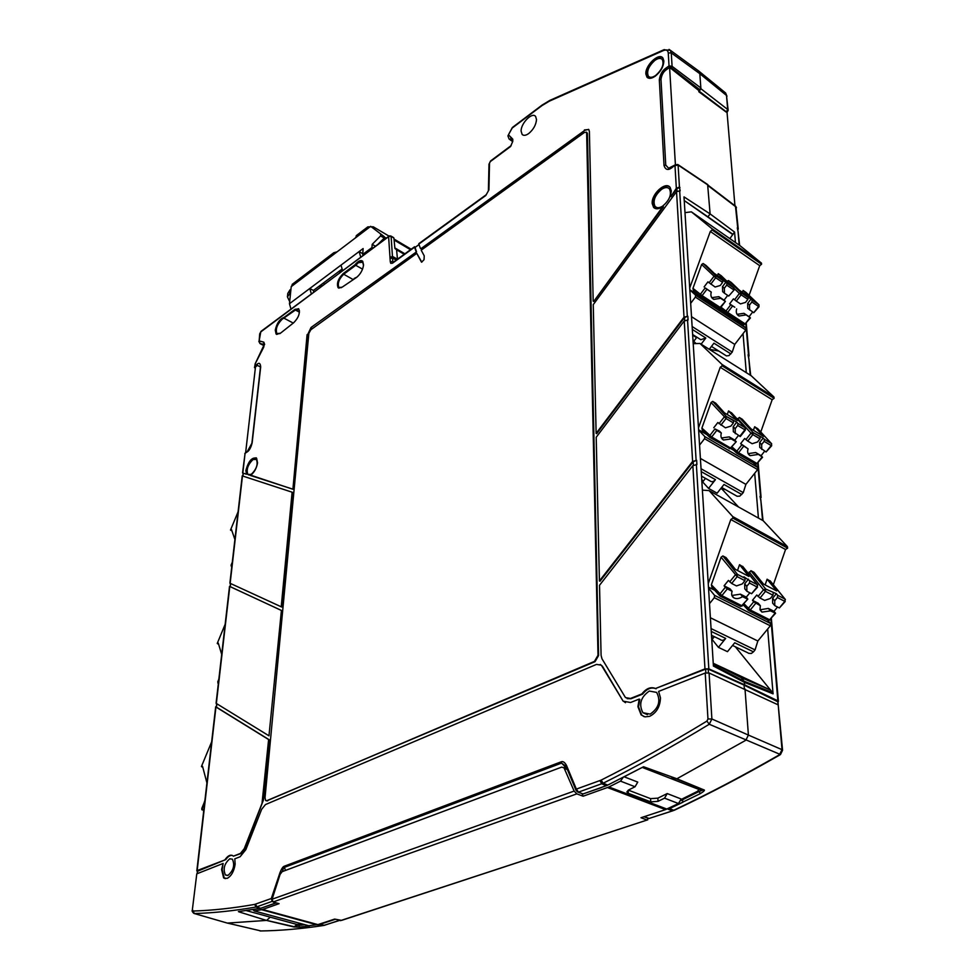 <?xml version="1.0" encoding="UTF-8"?>
<svg xmlns="http://www.w3.org/2000/svg" width="980" height="980" viewBox="0 0 980 980"><rect width="100%" height="100%" fill="white"/><g stroke="black" fill="none" stroke-linecap="round" stroke-linejoin="round"><path stroke-width="1.47" d="M705.22 673.015L707.964 718.989L706.911 721.096C670.173 743.465 634.905 763.138 601.108 780.129L576.35 789.096L578.47 792.134L603.166 783.228C637.061 766.262 672.427 746.613 709.263 724.257L780.484 754.551L782.567 750.239L778.206 704.877L709.079 673.003L705.22 673.015L658.634 691.414L660.471 697.833C660.14 706.654 656.539 712.815 649.679 716.319L645.036 716.87L641.128 714.898L637.919 706.666L639.181 699.095L630.569 702.501L623.133 701.166L602.455 666.265L600.287 664.44M777.802 701.729L744.077 685.106L708.209 669.107L705.637 669.12L655.547 688.499L704.975 668.875L708.822 668.862L744.714 684.861L777.863 700.835L777.998 702.072M763.04 520.637L760.725 499.102M760.872 500.792L760.027 496.358M750.692 375.438L748.72 357.577M748.83 358.827L748.046 354.797M739.643 245.429L737.952 230.619M738.026 231.488L737.291 227.826M197.409 871.392L197.164 870.571L225.78 859.595L197.629 871.196M196.784 873.842L192.3 910.249L196.784 873.842L223.121 863.441L221.603 869.53L223.648 877.958L227.139 878.399C231.341 876.108 234 871.379 235.139 864.225L234.808 858.823L240.112 856.728L245.845 849.636L261.636 809.333L265.47 804.556L596.489 664.403L601.218 665.163L601.867 666.008L623.133 701.166M225.253 878.656L224.224 878.092L222.178 869.677L223.121 863.441M744.347 688.658L744.077 685.106M418.987 244.596L415.042 247.462L416.537 251.848L311.04 327.479L416.537 251.848M242.954 476.084L243.285 473.205L246.58 474.271L245.858 470.547C248.393 461.127 251.97 456.999 256.601 458.175L257.544 462.866C256.613 468.232 254.347 472.336 250.733 475.178L292.91 489.253L307.549 334.866L311.493 327.724M246.58 474.271L246.335 470.755C248.32 462.523 251.615 458.211 256.233 457.844M281.738 607.037L292.616 492.364L242.219 475.863L229.884 583.198L281.738 607.037M281.419 610.442L268.973 735.821L281.419 610.442L230.275 586.714L230.631 583.553M197.164 870.571L215.943 706.997L268.618 739.557L262.028 803.355L244.265 848.656L240.455 853.384L233.399 856.177L241.019 853.543L244.829 848.815L263.436 800.023L269.157 739.741L216.47 707.168L216.85 703.824M225.78 859.595C227.997 856.434 230.202 855.05 232.37 855.442M625.485 702.709L623.733 701.423M644.081 716.649L641.753 715.13L638.543 706.911L639.805 699.34L639.181 699.095M627.139 698.654L631.047 698.728L642.537 694.171C646.874 688.658 651.406 686.87 656.098 688.781M655.547 688.499C650.818 686.551 646.261 688.364 641.888 693.926L630.446 698.471L625.473 697.589L601.99 658.805L601.083 655.326L599.515 585.28L692.86 465.672L696.915 464.545L696.658 460.318L692.615 461.433L599.417 580.956L599.993 581.238L693.179 461.739L693.387 465.096M599.417 580.956L596.207 437.252L684.236 320.962L688.07 319.995L687.838 316.221L684.016 317.189L596.122 433.393L596.673 433.687L684.555 317.52L684.726 320.411M596.122 433.393L593.255 304.633L676.531 191.651L680.169 190.806L679.446 187.094L676.335 188.27L670.908 196.662L676.849 188.613L676.996 191.112M654.775 208.311L652.729 203.864C651.859 195.24 664.305 182.684 669.634 186.898M662.884 206.523L593.696 301.485L663.423 206.817L662.223 206.988C658.523 209.242 655.657 209.401 653.611 207.429L652.202 203.534C651.235 194.028 665.775 180.883 670.136 187.437L671.312 190.978L670.442 196.257M584.864 130.291L420.898 248.712L584.864 130.291L588.649 129.372M649.274 691.059C640.7 697.111 638.58 704.338 642.929 712.742L650.181 714.102C658.817 708.099 660.973 700.859 656.649 692.407L649.274 691.059M266.413 800.844L595.032 661.672L598.584 655.534L587.412 133.525L586.714 132.288M421.792 262.162L416.782 253.355L310.819 329.782L308.847 333.359L265.017 797.818L265.678 800.525L267.65 800.893M661.757 189.214C654.885 195.143 652.643 200.875 655.02 206.4C656.796 208.238 659.344 208.14 662.664 206.119C669.585 200.202 671.851 194.469 669.487 188.895C667.674 187.033 665.102 187.143 661.757 189.214M252.963 459.583C247.793 464.741 246.103 469.714 247.916 474.504L251.321 474.345C256.527 469.187 258.218 464.214 256.405 459.399L252.963 459.583M229.761 858.798C224.298 863.613 222.852 868.991 225.425 874.969L228.034 875.348C233.522 870.546 234.98 865.156 232.407 859.178L229.761 858.798M282.277 871.624L284.163 866.271C282.901 866.7 281.529 868.782 280.035 872.531L271.313 898.513L254.678 904.405C232.873 908.227 212.342 910.445 193.109 911.045L192.643 909.955M566.612 766.973L566.501 765.417C564.75 762.269 562.986 761.068 561.221 761.803L561.577 763.077L566.085 766.36M745.008 688.952L748.402 735.073L711.884 718.977L709.079 673.003M707.621 184.51L710.108 213.91L734.571 232.064L735.453 242.513M742.215 323.633L742.313 324.833L746.025 328.153L695.629 295.176L689.834 289.933M691.513 316.675L734.743 344.421L743.048 333.641L746.295 372.67M753.841 463.173L757.846 467.521L704.816 436.578L698.63 430.11M700.394 458.42L745.89 484.377L754.686 473.303L758.422 518.065M767.671 629.038L773.073 693.84L772.62 692.639L744.09 681.21L744.714 684.861M734.571 232.064L732.881 234.306L707.915 216.837L710.108 213.91L684.003 196.894L713.416 666.057L744.531 682.411L773.073 693.84M233.399 856.177L233.314 856.091C230.888 854.205 228.181 855.32 225.192 859.448M674.191 810.301L649.03 818.471L672.672 810.84M420.42 248.43L418.827 244.106L485.798 195.486L488.922 189.887L485.798 195.486M392.968 262.444L392.809 261.636L390.273 261.685L390.738 263.314L392.478 263.204L414.577 247.193L416.071 251.578M414.577 247.193L415.753 246.948M307.549 334.866L311.04 327.479M307.095 334.621L292.91 489.253M250.329 475.423L292.42 489.02M243.285 473.205L242.697 475.998M243.016 473.205L246.078 474.051M292.126 492.144L281.223 606.828M230.374 583.431L230.275 586.714M280.905 610.234L230.018 586.555M229.516 586.383L216.078 703.297L268.973 735.821M216.58 703.664L216.47 707.168M642.537 694.171L641.888 693.926M696.658 460.318L693.179 461.739M687.838 316.221L684.555 317.52M679.961 187.437L676.849 188.613M593.182 301.166L589.384 131.43L588.772 129.507L584.386 129.948M421.608 262.175L424.046 259.688L424.23 255.829L421.192 250.182L584.435 132.447L586.628 132.227L598.008 655.277L594.444 661.402L267.087 800.709M421.449 262.077L416.782 253.355M566.207 766.679L575.922 790.064M272.036 900.853L271.313 898.513L272.22 898.856M280.831 872.837L280.035 872.531M601.193 787.516L607.772 785.09L643.529 766.752L676.886 778.769L745.817 740.255L748.402 735.073L782.003 749.663L778.206 704.877M732.881 234.306L729.88 238.642M711.529 350.228L713.146 351.759M721.856 488.947L738.516 506.979M735.331 646.776L772.62 692.639M745.89 484.377L743.269 492.622L701.043 468.734M721.648 487.452L737.095 496.26L739.778 496.149L743.269 492.622M738.283 375.916L740.292 375.904M734.743 344.421L732.256 352.077L692.125 326.524M711.456 346.418L726.45 355.912L728.961 355.581L732.256 352.077M754.686 473.303L757.626 469.591L757.859 467.546L704.828 436.59L704.559 438.685L699.561 445.104M753.24 462.83L753.865 463.454M760.774 431.996L772.154 399.718L774.102 398.346L773.98 397.035L751.305 375.83L699.99 343.466L693.203 343.674M743.048 333.641L745.817 330.04L746.025 328.153M739.569 321.906L742.313 324.833M749.075 295.36L759.721 265.678L761.546 264.257L761.472 263.13L740.231 245.845L691.378 211.839L684.983 212.636M737.756 228.168L735.453 206.119M707.915 216.837L684.236 200.545M677.719 164.456L678.099 165.032L674.987 165.657L676.335 188.27M671.839 167.164L668.593 168.229L665.751 165.081L660.986 79.294C661.696 74.811 663.497 71.614 666.4 69.69L669.585 67.387L698.764 90.503L698.85 91.765L726.205 112.1L727.687 109.49L728.152 110.311L727.05 112.382L734.939 205.727M242.82 472.997L245.074 453.348L242.55 472.948M260.999 930.951L226.821 922.94M304.829 924.679L298.741 925.426L299.611 927.105L293.939 926.958L266.487 920.416L227.323 923.087L194.334 913.544L193.109 911.045M643.86 766.862L676.886 778.769L703.799 789.843C705.282 790.003 704.155 791.252 700.418 793.58L668.139 809.247L682.84 802.277L682.435 798.835L697.442 791.362L699.083 789.5L642.402 767.475M324.649 925.304L317.532 924.74M567.077 768.761L561.687 767.12L282.167 871.661L280.072 874.43L272.109 899.211L273.077 901.992L279.079 903.658L262.591 909.489L317.937 924.618L334.621 919.093L341.616 920.379L647.155 820.003M275.27 330.101L276.091 334.021L280.072 333.519L293.657 322.763C298.557 317.777 300.26 313.147 298.753 308.884L295.017 309.312L284.175 317.361C279.79 318.953 276.826 323.192 275.27 330.101M342.143 287.177L356.72 277.303C360.542 274.045 362.833 269.917 363.555 264.931L362.71 261.28C360.763 259.725 358.19 260.901 354.981 264.808L343.27 273.506C338.174 278.663 336.446 283.379 338.088 287.679L342.143 287.177M244.78 453.556L247.07 452.013C249.263 450.714 250.966 447.652 252.154 442.801L260.68 367.01C260.46 363.396 259.259 362.465 257.091 364.205L254.837 366.9L255.094 363.984L263.792 347.018L263.804 342.155L259.149 340.893L260.778 331.914L389.06 236.058M536.513 119.597L535.631 116.51C532.361 111.597 520.797 123.296 521.115 131.124L522.132 134.444C523.651 135.865 525.856 135.559 528.735 133.525C533.438 129.531 536.023 124.889 536.513 119.597M645.881 74.039L646.996 77.187C648.87 78.988 651.639 78.645 655.289 76.158C660.74 71.65 663.595 66.579 663.852 60.944L662.933 58.102C659.124 52.124 644.987 65.427 645.881 74.039M698.764 90.503L699.855 89.731L669.034 65.893L665.861 68.196C662.345 70.535 660.165 74.394 659.32 79.784L664.024 165.559C665.445 169.785 667.98 170.557 671.655 167.886L675.441 164.763L677.939 164.603L707.83 184.644M488.922 189.887L489.51 163.121L490.392 161.541L510.531 146.559L512.736 141.439L512.773 139.172L508.449 134.787L512.197 128.037L541.916 105.644L549.388 101.148L663.411 50.556C666.302 49.453 667.919 50.262 668.262 52.981L669.034 65.893L672.084 66.322L671.263 52.896L699.806 73.696L700.908 88.727L698.85 91.765M566.281 766.826L564.198 767.659M266.487 920.416L238.912 911.853L239.72 911.449M238.397 911.608L260.398 908.313L256.05 907.027L254.678 904.405M713.354 665.028L744.09 681.21L741.297 677.695L770.513 690.043L713.244 663.289M709.287 349.26L718.769 351.048M692.664 335.062L696.511 337.72L693.742 341.322L696.106 343.588M692.958 339.766L694.097 340.856M684.236 200.569L732.905 234.612M745.817 330.04L695.384 297.099L690.68 303.322M725.42 489.571L720.631 488.738M711.492 635.297L720.214 639.499C721.905 640.895 723.73 640.528 725.702 638.421L718.426 647.351L727.466 651.663L734.731 642.782L753.473 651.847L755.066 649.912L711.064 628.584M718.426 647.351L712.105 639.438L714.359 636.682M712.938 638.421L711.578 636.718M705.49 478.375L702.672 481.94L708.564 488.408L717.127 493.185L724 484.475L741.774 494.508M701.717 479.514L703.26 481.205M757.871 428.848L754.673 426.741L753.424 430.281M731.827 413.119L728.532 410.938L727.258 414.528M728.532 410.938L737.279 420.567L724.404 412.813L715.719 403.197L712.742 401.396L711.051 402.486L701.888 428.076L702.366 430.392L709.606 437.202M698.483 427.893L720.239 367.28L772.154 399.718M733.702 450.322L730.725 448.571M706.837 434.593L698.605 429.779M754.673 426.741L763.543 436.382L751.035 428.848L742.215 419.22L739.324 417.468L737.426 419.269M699.99 343.466L722.039 364.462L773.931 396.986M746.025 292.444L743.11 290.423L742.423 292.31M721.231 275.76L718.23 273.665L717.532 275.576M718.23 273.665L726.401 281.542L714.175 273.322L706.053 265.47L703.138 263.51L701.631 264.502L692.933 288.353L693.399 290.595L700.32 296.168M689.712 287.961L710.316 231.452L759.721 265.678M739.435 322.273L689.822 289.774M743.11 290.423L751.391 298.337L739.484 290.325L731.252 282.436L728.41 280.537L727.013 281.321M691.378 211.839L712.031 228.757L761.399 263.057M675.869 164.481L671.655 167.886M713.256 663.399L741.297 677.695M699.414 91.373L727.05 112.382M247.658 451.155L245.429 452.662M234.906 539.551L231.525 529.653L230.508 530.033L238.091 511.805M221.701 654.444L218.295 643.149L217.242 643.444L225.167 624.272M662.627 810.583L643.885 816.781M671.055 778.341L676.237 778.904L703.799 789.843M699.083 789.5L703.15 789.966L698.985 791.546L700.394 793.567M246.164 910.567L296.903 924.446L299.733 924.544L293.939 926.958M323.388 922.805L317.594 924.716M296.903 924.446L294.319 926.749L266.67 920.392M647.449 818.043L647.78 819.807L340.305 920.673M284.175 317.361L284.629 317.606C280.243 319.186 277.279 323.437 275.723 330.334L276.813 334.474M298.545 308.688L295.47 309.57L284.629 317.606M354.981 264.808L343.723 273.763C338.627 278.92 336.912 283.637 338.553 287.924L338.798 288.132M362.429 261.011C360.432 260.398 358.104 261.746 355.446 265.078M247.364 451.351L245.662 452.491L255.474 366.961L254.506 367.659L255.339 368.076M393.237 262.248L392.784 263.007M393.543 262.04L392.809 261.636L391.118 236.499L389.82 236.254L388.619 236.78L390.273 261.685M264.637 344.446L263.804 342.155M255.351 363.849L255.241 367.022L257.421 365.442L260.68 367.01M662.639 57.759C657.923 53.778 645.563 66.481 646.384 74.382L647.878 77.886M486.202 194.738L418.827 243.665M669.585 67.387L675.404 164.775L668.593 168.229M512.773 139.16L510.654 136.967M510.531 146.559L510.886 145.861M578.188 792.195L583.088 793.935L577.588 791.95L576.044 790.358L576.35 789.096L566.501 765.417M643.529 766.752L644.191 767.058L642.941 767.23M621.136 778.341L643.149 766.96M252.558 909.611L261.317 908.068L276.274 902.886M240.614 911.327L238.912 911.853M563.892 767.548L574.133 791.068L272.109 899.211M709.251 349.309L713.942 343.171L730.847 353.915M692.627 334.511L700.847 339.705L705.821 338.014L701.117 344.176M695.384 297.099L695.629 295.176M710.316 231.452L712.154 229.982L712.031 228.757M720.239 367.28L722.187 365.834L722.039 364.462M701.509 476.133L710.169 480.996C711.725 482.27 713.489 481.817 715.461 479.649L708.564 488.408M748.132 453.654L755.715 452.527L762.55 457.244L761.092 455.7L764.682 451.168M710.182 437.656L729.916 448.607L736.237 441.698L734.804 440.167L738.418 435.549M714.947 428.934L719.394 431.065L721.341 433.05L716.809 430.379L711.676 436.97L709.912 437.497L709.814 435.524L714.947 428.934L716.809 430.379M719.026 423.691L724.183 417.076L726.315 416.439L733.628 420.824L733.371 422.907L730.86 426.116L725.42 427.831L717.862 422.502L713.783 427.746M774.102 398.346L722.187 365.834M732.097 446.978L738.577 452.711L736.813 453.226L736.74 451.29L741.823 444.822L740.647 443.622L744.702 438.464L747.74 441.086L752.861 434.593L750.999 433.16L753.093 432.523L763.212 438.036L764.388 439.31L764.143 441.355L771.162 445.569L766.078 451.988L771.64 445.778M737.07 314.323L743.967 313.318L750.435 317.924L749.075 316.699L752.677 312.007M700.553 296.34L718.414 308.051L720.08 307.426L725.408 301.375L724.073 300.162L727.699 295.397M705.183 287.912L711.26 292.089L706.948 289.247L702.109 295.642L700.455 296.279L700.357 294.306L705.183 287.912L706.948 289.247M709.042 282.828L713.893 276.409L715.817 275.784L722.897 280.537L722.603 282.387L720.239 285.499L715.106 287.018L707.94 281.86L704.106 286.944M761.546 264.257L712.154 229.982M720.998 307.157L727.675 312.412L726.021 313.024L725.935 311.089L730.737 304.805L729.635 303.837L733.444 298.839L736.298 301.117L741.125 294.809L739.373 293.486L741.272 292.873L750.999 299.084L752.138 300.174L751.868 301.999L758.545 306.483L753.755 312.718L759.022 306.764L758.814 304.658L758.789 306.495M699.855 89.731L700.847 87.967L672.084 66.322L670.541 68.49M700.908 88.727L727.687 109.49L726.499 95.452L724.551 92.108M697.723 70.278L699.806 73.696L726.499 95.452L728.152 110.311M404.238 254.261L396.569 249.778L397.476 259.173M682.215 799.95L680.855 800.611M678.466 803.539L681.173 798.994L667.221 793.567L664.55 798.161L678.466 803.539L665.494 809.627L640.981 817.736L646.874 819.929M299.476 310.905L298.863 309.619L295.421 310.035L282.056 319.309C277.046 324.466 275.331 329.219 276.911 333.568L280.415 333.261M362.539 269.157L355.752 265.298L358.312 262.726L362.698 262.199L363.507 265.433M357.075 277.034L354.135 278.504M355.752 265.298L343.686 274.241C338.97 279.006 337.365 283.379 338.86 287.385L341.395 287.667M254.898 365.503L254.506 367.659M389.82 236.254L390.751 235.972M396.569 249.778L394.903 248.454L393.923 238.103L390.959 236.094L393.556 237.577M654.897 60.368C648.601 66.126 646.42 71.418 648.356 76.232C649.997 77.91 652.435 77.641 655.706 75.423C662.051 69.666 664.256 64.362 662.321 59.523C660.655 57.82 658.192 58.102 654.897 60.368M667.221 793.567L657.886 798.149L650.585 798.651L628.339 790.125M664.55 798.161L658.021 801.346L650.708 801.861L628.278 793.298L626.869 791.877L628.523 790.027L635.052 786.756L637.76 782.101L624.419 776.895M299.733 924.544L302.894 924.152M582.034 793.69L583.125 796.213L576.84 793.874L574.133 791.068M773.342 584.729L785.543 549.498L787.614 548.175L787.43 546.656L763.163 520.699L709.091 490.6L732.734 516.582L732.881 518.138L730.811 519.523L708.246 583.529M710.39 617.743L757.834 641.006L770.317 625.804L770.537 623.513L767.536 620.009M757.834 641.006L755.066 649.912M748.487 653.28L751.342 653.464L753.473 651.847M708.528 588.098L714.567 595.35L714.31 597.69L709.508 603.643M702.391 490.11L709.091 490.6M761.742 449.416L761.656 444.504L759.659 442.519L759.745 447.419L766.078 451.988M755.715 452.527L761.092 455.7M735.306 433.699L735.172 428.689L733.199 426.704L733.334 431.715L740.304 436.529L745.388 430.036M721.452 437.974L729.279 436.896L734.804 440.167M729.279 436.896L731.227 438.893L723.473 440.008C721.109 438.587 720.398 436.272 721.341 433.05M735.698 441.527L731.227 438.893M712.754 401.408L726.327 416.439L736.764 422.135L737.94 423.421L737.67 425.479L744.898 429.816L739.765 436.345M760.198 436.798L759.966 438.844L757.467 442.005L752.138 443.707L747.74 441.086M741.823 444.822L748.083 448.84L740.647 443.622M749.627 309.974L749.529 305.062L747.654 303.445L747.764 308.357L753.755 312.718M743.967 313.318L749.075 316.699M728.728 296.07L734.057 290.019L728.728 296.07L724.49 293.253L724.33 288.23L726.695 285.131L733.555 289.725L733.836 287.887L733.824 289.774M724.33 288.23L722.493 286.638L722.652 291.648L724.49 293.253M711.737 297.638L718.818 296.683L724.073 300.162M718.818 296.683L720.655 298.3L713.795 299.378C711.174 297.981 710.329 295.543 711.26 292.089M724.894 301.105L720.655 298.3M703.236 263.571L715.951 275.882L725.861 282.203L726.989 283.293L726.695 285.131M748.12 297.467L747.887 299.329L745.535 302.391L740.488 303.898L736.298 301.117M730.737 304.805L734.816 307.267L729.635 303.837M669.034 49.404L670.332 50.299L671.263 52.896L668.262 52.981M394.107 240.014L410.51 249.704M206.927 782.934L202.529 766.299L201.439 766.507L211.656 741.823M623.01 777.618L620.512 781.134L608.96 786.977L583.125 796.213M293.24 323.069L284.249 318.316M323.596 282.84L324.356 284.225M262.591 909.489L254.261 910.935L252.803 909.575M317.937 924.618L308.651 925.72M730.811 519.523L785.543 549.498M714.714 590.303L708.467 587.143M770.562 581.373L767.107 579.205L765.123 584.913M743.11 566.955L739.533 564.701L748.928 576.448L735.343 569.356L726.009 557.583L722.873 555.942L721.084 557.204L711.37 584.791L711.872 587.192L719.541 595.558L711.872 587.179M767.107 579.205L776.638 590.928L763.445 584.031L753.975 572.296L750.937 570.703L748.573 573.716M739.533 564.701L737.511 570.483M761.656 444.504L764.143 441.355M759.659 442.519L763.212 438.036M735.172 428.689L737.67 425.479M733.199 426.704L736.764 422.135M749.529 305.062L751.868 301.999M747.654 303.445L750.999 299.084M722.493 286.638L725.861 282.203M320.08 287.41L320.264 285.327M320.877 284.874L322.371 285.707M339.913 270.676L339.815 272.71M732.881 518.138L787.614 548.175M760.088 609.78L768.357 608.421L770.488 610.871L775.584 613.272L774.016 611.312L777.532 607.024M725.335 587.29L724.085 585.807L730.027 588.845L732.109 591.308L727.319 588.87L721.856 595.644L719.969 596.036L719.871 594.064L725.335 587.29L727.319 588.87M729.696 581.887L735.184 575.076L737.45 574.354L745.168 578.371L744.91 580.662L742.228 583.957L736.47 585.918L731.68 583.468L728.434 580.417L724.085 585.807M748.377 610.356L748.304 608.433L753.73 601.781L752.469 600.311L756.781 595.007L760.014 598.033L765.478 591.344L763.506 589.788L765.723 589.066L776.356 593.696L777.63 595.252L777.385 597.518L774.727 600.752L772.583 598.315L776.356 593.696M739.949 606.106L720.52 596.306L741.113 606.302L747.838 599.099L746.295 597.151L749.835 592.79M339.754 272.612L342.559 270.517M772.583 598.315L772.644 603.178L774.788 605.615L779.357 607.968L785.237 601.512M768.357 608.421L774.016 611.312M745.168 578.371L743.93 576.804L749.712 580.736L749.455 583.027L746.785 586.31L744.665 583.872L748.475 579.168M773.22 592.961L772.963 595.227L770.317 598.474L764.657 600.409L760.014 598.033M753.73 601.781L760.345 605.701L758.226 603.251L752.469 600.311M744.665 583.872L744.788 588.833L746.907 591.283L751.611 593.709L757.564 587.143M731.901 595.473L740.464 594.174L746.295 597.151M740.464 594.174L742.558 596.636C739.288 598.719 736.372 599.123 733.836 597.849C731.729 596.44 731.154 594.26 732.109 591.308M747.274 599.037L742.558 596.636M748.083 448.84C747.115 451.988 747.789 454.255 750.092 455.651L757.699 454.524M736.666 308.896C735.723 312.277 736.519 314.654 739.067 316.013L745.817 314.948M774.788 605.615L774.727 600.752M746.907 591.283L746.785 586.31M760.345 605.701L760.002 609.487L761.95 612.108L770.488 610.871M289.676 301.583L287.422 296.842L290.607 292.604M289.59 293.375L289.945 289.921L290.962 289.149M289.945 289.921L287.789 293.4L287.422 296.842M378.072 244.228L384.234 238.067L384.319 236.707L370.673 226.331L384.319 236.707M313.747 292.114L313.392 290.46L341.849 269.231M293.069 283.698L291.219 286.65L332.906 255.008L333.8 252.73L337.132 251.799M380.681 234.563L380.583 235.923L384.234 238.067M380.583 235.923L372.192 244.351L375.401 246.225M372.192 244.351L371.971 247.536L372.902 248.075M371.971 247.536L362.698 254.445L363.629 254.984M362.698 254.445L363.127 248.553L359.096 251.578L362.723 253.673M363.115 255.364L362.796 254.506M313.392 290.46L309.79 288.488L341.003 265.127L342.62 270.627M291.219 286.65L289.455 303.727L290.974 309.068M332.906 255.008L355.348 237.969L357.124 235.004M388.987 236.094L373.257 226.797L367.868 226.846L366.998 229.124L370.673 226.331M311.358 293.902L309.79 288.488L289.455 303.727M386.255 238.14L384.307 237.001M360.75 257.127L359.096 251.578L341.003 265.127M394.009 239.059L411.196 249.214M777.765 701.312L778.059 704.804M708.209 669.107L708.43 672.795M705.637 669.12L705.87 672.819M197.36 873.621L197.691 870.742M561.221 761.803L284.163 866.271M738.259 229.173L735.956 206.927L708.026 185.612M777.863 700.835L770.917 618.956M762.55 520.356L760.897 500.805M760.541 496.664L757.712 463.344M750.227 375.144L748.842 358.839M748.524 355.127L745.878 323.853M739.189 245.123L738.038 231.501M679.446 187.094L678.099 165.032L707.989 185.061M687.298 315.903L679.655 190.475M696.094 460.012L687.531 319.664M708.822 668.862L696.351 464.238M692.86 465.672L704.975 668.875M779.958 754.857C743.587 775.756 708.564 794.131 674.889 809.982L672.415 810.779L668.115 809.235M782.567 750.239L782.003 749.663L779.48 754.747C742.889 775.805 707.67 794.29 673.799 810.227L669.524 808.684M339.484 920.441L323.523 925.488C301.215 928.869 280.145 930.694 260.337 930.963L259.884 930.853M339.276 920.392L324.454 925.267L319.382 924.446M606.387 785.691L601.781 783.829L599.919 780.631M607.772 785.09L603.166 783.228L601.108 780.129M707.964 718.989L711.884 718.977L709.263 724.257L706.911 721.096M192.3 910.249C191.774 910.726 192.252 911.743 193.709 913.299L194.334 913.544C213.615 912.98 234.196 910.812 256.05 907.027L256.956 906.782L255.449 904.197M260.423 908.313L256.956 906.782L272.244 901.331M285.45 870.436L284.421 867.361L561.577 763.077L565.521 767.168M676.531 191.651L684.016 317.189M684.236 320.962L692.615 461.433M216.347 703.518L229.786 586.518M230.141 583.333L242.477 475.925M644.301 816.646L649.03 818.471L644.546 817.014M309.325 925.904L299.635 927.105M335.283 919.277L320.301 924.226M606.375 785.678L583.088 793.935L601.426 787.589M276.078 902.825L261.305 908.068M757.626 469.591L704.559 438.685M252.154 442.801L247.07 452.013M260.398 367.757L251.872 443.536M396.251 260.068L393.017 258.255L390.481 258.304M397.427 259.21L392.992 256.711L390.469 256.993M261.231 331.203L260.778 331.914M389.783 235.813L260.999 331.375L260.031 333.274M259.712 333.764L259.149 340.893M259.369 341.42L260.055 343.613L258.843 341.383M264.135 345.707L260.055 343.613L264.367 344.335M257.421 365.442L257.091 364.205M665.751 165.081L664.024 165.559M660.986 79.294L659.32 79.784M666.4 69.69L665.861 68.196M549.388 101.148L550.245 100.217M664.269 49.588L663.411 50.556M512.197 128.037L512.577 127.339M542.271 104.946L541.916 105.644M507.934 135.816L508.449 135.007M698.85 71.099L670.345 50.286L663.84 49.772L549.829 100.401L542.075 105.093L512.369 127.498L508.449 134.787M507.922 135.926L509.11 139.062L511.327 139.613L510.531 136.992M512.748 140.606L511.327 139.613L512.76 139.258M490.784 160.818L490.392 161.541M511.144 145.591L490.564 160.977L489.51 163.121M270.186 917.207L266.879 920.208M720.9 425.136L726.058 418.521L711.051 402.486M701.888 428.076L711.676 436.97L730.59 448.032L736.201 441.747M745.89 439.665L750.999 433.16L737.683 418.546M710.806 284.151L715.657 277.732L701.631 264.502M692.933 288.353L702.109 295.642L720.594 307.683L725.396 301.387M734.559 299.807L739.373 293.486L734.339 288.635M734.02 288.341L732.869 287.226M231.905 565.57L231.194 565.264L232.236 562.753M218.491 682.288L217.756 681.86L218.846 679.214M697.442 791.362L698.985 791.546L682.227 799.888M273.077 901.992L576.84 793.874M564.48 768.43L567.408 769.557M692.309 329.427L705.821 338.014M701.227 471.625L715.461 479.649M762.036 457.084L756.964 463.479L762.514 457.293M757.516 428.456L771.689 443.818M771.677 445.741L771.407 443.536L771.677 445.741M760.211 436.798L753.106 432.535L739.324 417.468L753.106 432.535L752.861 434.593L759.966 438.844M764.388 439.31L771.407 443.524L764.388 439.31M731.448 412.702L745.449 428.064M745.168 429.657L745.155 427.758L745.425 430M737.928 423.421L745.143 427.746L737.94 423.421M737.095 453.385L755.2 463.969L756.964 463.479L738.577 452.711L743.673 446.243M731.264 448.044L736.531 452.956M749.945 317.667L745.168 323.89L750.423 317.949M745.805 292.236L759.01 304.841M728.508 280.586L741.37 292.922L741.125 294.809L747.887 299.329M752.101 300.137L758.814 304.658L752.138 300.174M720.998 275.527L734.045 288.096M726.939 283.245L733.8 287.851L726.989 283.293M726.107 313.086L743.502 324.49L745.168 323.89L727.675 312.412L732.477 306.128M719.957 308.173L725.886 312.914M231.182 565.288L231.77 566.783M217.781 681.811L218.369 683.428M665.494 809.627L607.563 787.577M295.421 310.035L299.464 312.191M343.686 274.241L352.788 279.361M620.512 781.134L635.052 786.756M628.192 790.211L628.278 793.298M650.585 798.651L650.708 801.861M657.886 798.149L658.021 801.346M732.734 516.582L787.43 546.656L732.734 516.595M770.537 623.513L714.567 595.35M770.317 625.804L714.31 597.69M725.702 638.421L711.247 631.439M712.742 401.396L726.327 416.451L726.058 418.521L733.371 422.907M703.138 263.51L715.951 275.882L715.657 277.732L722.603 282.387M203.803 810.129L201.745 808.573L204.857 800.942M666.878 809.076L608.96 786.977M261.685 909.722L317.018 924.838M254.261 910.935L309.509 925.953M731.68 583.468L737.181 576.644L721.084 557.204M711.37 584.791L721.856 595.644L741.836 605.738L747.764 599.184M758.055 596.477L763.506 589.788L749.186 571.965M744.004 603.815L750.276 609.989L755.702 603.337M201.807 808.427L203.681 811.158M750.937 570.703L765.723 589.066L765.478 591.344L772.963 595.227M777.63 595.252L785.017 599.111L770.084 580.773M775.058 613.211L769.655 619.777L775.523 613.345M770.158 580.822L785.09 599.148L784.784 601.365L785.372 599.454M777.385 597.518L784.784 601.365L779.357 607.968M722.873 555.942L737.45 574.354L737.181 576.644L744.91 580.662M749.712 580.736L757.332 584.693L742.607 566.318M743.208 604.795L747.973 609.915L743.208 604.795M742.681 566.366L757.418 584.741L757.075 586.983L757.712 585.072M749.455 583.027L757.075 586.983L751.611 593.709M767.769 620.132L748.953 610.638L767.769 620.132L769.655 619.777L750.276 609.989L748.389 610.356M366.998 229.124L355.348 237.969M777.948 701.521L778.23 704.889M197.458 870.951L197.139 873.707M641.753 715.13L641.128 714.898M647.413 714.653L642.929 712.742M656.6 207.49L655.02 206.4M249.128 475.055L247.916 474.504M227.409 875.52L225.425 874.969M771.358 618.417L778.414 701.435M746.27 323.339L749.051 356.12M758.128 462.817L761.092 497.632M736.433 207.723L735.735 206.339L707.989 185.147M215.686 706.764L196.821 870.889M414.589 246.752L392.943 262.493M264.367 344.274L255.094 363.984M523.394 135.215L522.132 134.444M488.996 163.991L488.408 190.745M746.086 328.202L695.678 295.225M773.98 397.035L722.089 364.511M761.472 263.13L712.092 228.83M726.964 96.261L725.592 92.953L698.936 71.197M509.857 139.589L512.736 141.598M728.41 280.537L741.272 292.873L748.157 297.504M404.887 253.796L394.854 247.903M231.905 530.768L230.778 530.29M232.285 562.263L231.06 565.227L231.415 566.562M218.589 644.142L217.572 643.762M218.907 678.662L217.891 683.109M277.879 334.082L276.911 333.568M339.778 287.9L338.86 287.385M649.471 77.053L648.356 76.232M747.936 652.852L732.55 645.44M755.605 464.165L757.442 463.687M729.23 448.742L731.092 448.252M743.734 324.601L745.633 324.16M718.646 308.161L720.582 307.708M202.762 767.181L201.843 766.887M204.93 800.317L201.807 809.75M768.43 620.426L770.121 619.924M742.326 605.885L740.598 606.399M750.092 455.651L748.144 453.666M739.067 316.013L737.217 314.384M723.473 440.008L721.537 438.011M713.795 299.378L711.982 297.761M761.95 612.108L760.186 610.062M733.836 597.849L731.974 595.644M292.15 284.396L333.8 252.73M367.868 226.846L356.23 235.69"/></g></svg>
